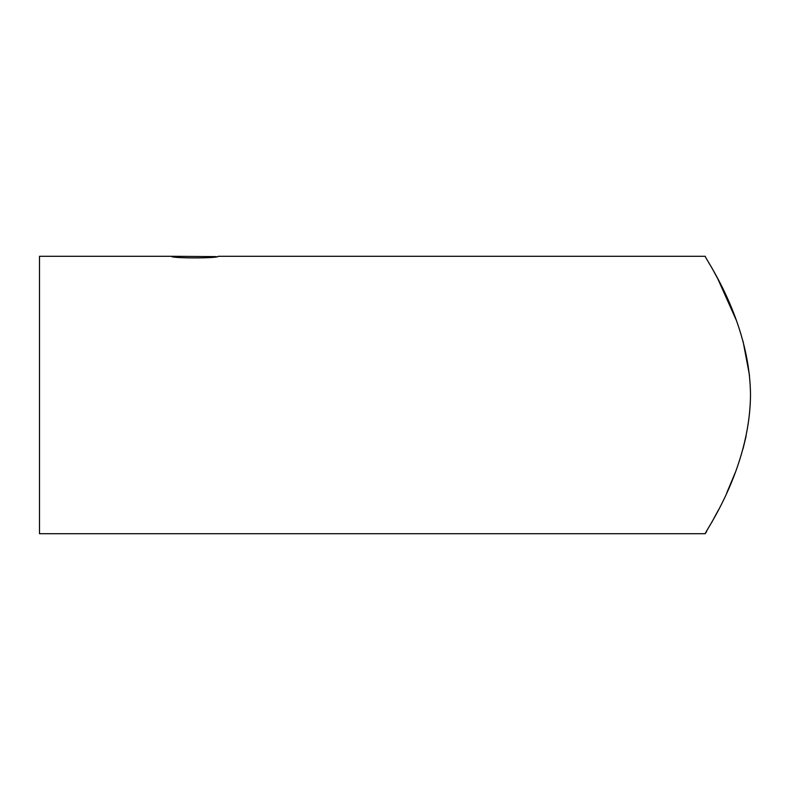 <?xml version="1.0" encoding="UTF-8"?>
<svg xmlns="http://www.w3.org/2000/svg" width="790" height="790" viewBox="0 0 790 790"><rect width="100%" height="100%" fill="white"/><g stroke="black" fill="none" stroke-linecap="round" stroke-linejoin="round"><path stroke-width="1.19" d="M705.263 256.296L218.149 256.296C219.6 258.439 170.127 258.439 171.539 256.296L216.233 256.612M171.539 256.296L39.5 256.296L39.5 533.704L705.263 533.704L706.892 530.919M746.115 436.05L743.005 448.908M735.332 472.41L726.751 492.93M718.466 509.896L711.474 522.871M750.5 395C749.829 471.146 703.367 533.852 705.263 533.704C703.347 533.902 749.917 470.919 750.5 395C749.868 318.992 703.396 256.167 705.263 256.296C703.327 256.098 749.888 318.933 750.5 395M711.523 267.218L717.784 278.801M717.853 278.929L736.408 320.473M743.054 341.3L749.473 375.201"/></g></svg>
